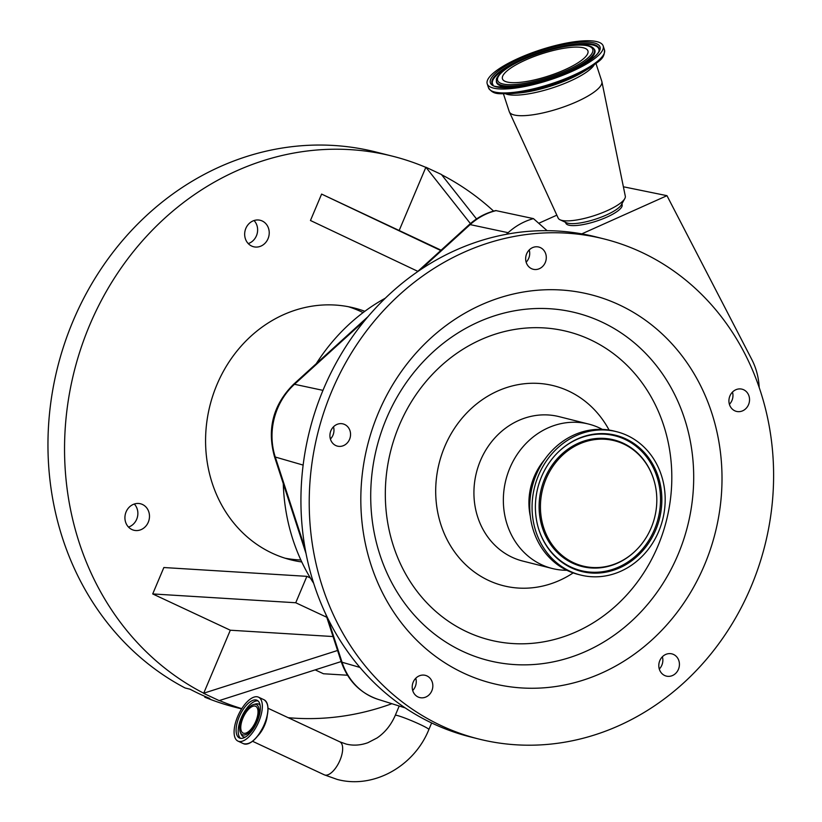 <?xml version="1.0" encoding="UTF-8"?>
<svg xmlns="http://www.w3.org/2000/svg" width="822" height="822" viewBox="0 0 822 822"><rect width="100%" height="100%" fill="white"/><g stroke="black" fill="none" stroke-linecap="round" stroke-linejoin="round"><path stroke-width="1.23" d="M242.963 718.058A14.796 6.525 -64.9 0 0 243.117 733.08A14.796 6.525 -64.9 0 0 255.817 721.295A14.796 6.525 -64.9 0 0 255.652 706.273A14.796 6.525 -64.9 0 0 242.963 718.058M242.171 717.863A16.615 7.336 -64.9 0 0 240.497 732.741A16.615 7.336 -64.9 0 0 256.608 721.49A16.615 7.336 -64.9 0 0 253.71 704.475A16.615 7.336 -64.9 0 0 242.171 717.863M239.192 716.856A20.817 9.186 -64.9 0 0 239.408 737.992A20.817 9.186 -64.9 0 0 257.265 721.408A20.817 9.186 -64.9 0 0 257.039 700.282A20.817 9.186 -64.9 0 0 239.192 716.856M258.755 721.778A24.249 10.696 -64.9 0 0 258.488 697.169A24.249 10.696 -64.9 0 0 237.692 716.486A24.249 10.696 -64.9 0 0 237.959 741.105A24.249 10.696 -64.9 0 0 258.755 721.778M538.739 223.286L556.833 215.169M533.457 218.621L547.103 230.674A257.769 230.479 104.1 0 0 506.352 234.301L508.119 232.698A66.592 59.544 -75.9 0 1 533.457 218.621L495.717 210.566C485.802 212.939 476.924 217.666 469.085 224.755A9.545 2.548 47.7 0 1 470.143 224.601L420.515 269.719M604.293 238.997A257.769 230.479 104.1 0 0 309.298 509.188A257.769 230.479 104.1 0 0 478.527 738.957A257.769 230.479 104.1 0 0 773.533 468.766A257.769 230.479 104.1 0 0 604.293 238.997L596.012 236.911A257.769 230.479 104.1 0 0 581.791 233.869L666.971 195.677L624.812 187.067A7.511 1.942 161.9 0 0 623.436 186.984M565.3 222.207L565.988 223.461A29.592 7.634 -18.1 0 0 606.811 217.142A29.592 7.634 -18.1 0 0 622.172 205.068L621.997 203.65M596.001 63.592L601.796 81.296A48.693 12.566 161.9 0 1 601.889 81.655L625.306 196.17A35.325 9.114 161.9 0 1 624.782 198.616L621.411 204.719A30.034 7.747 161.9 0 1 606.297 215.035A30.034 7.747 161.9 0 1 566.399 222.721L560.08 219.793A35.325 9.114 161.9 0 1 558.2 218.128L509.383 111.936A48.693 12.566 161.9 0 1 509.25 111.587L503.454 93.883M624.782 198.616A35.325 9.114 161.9 0 1 607.006 210.751A35.325 9.114 161.9 0 1 560.08 219.793M601.889 81.655A48.693 12.566 161.9 0 1 576.664 101.764A48.693 12.566 161.9 0 1 509.383 111.936M506.352 234.301A257.769 230.479 104.1 0 0 301.006 507.102A257.769 230.479 104.1 0 0 470.235 736.872L478.527 738.957M581.791 233.869A257.769 230.479 104.1 0 0 547.103 230.674M666.971 195.677L751.811 359.522A66.592 59.544 -75.9 0 1 759.199 387.532M742.677 410.805A11.457 10.244 104.1 0 0 749.541 399.307A11.457 10.244 104.1 0 0 742.03 389.176A11.457 10.244 104.1 0 0 735.793 389.762A11.457 10.244 104.1 0 0 728.919 401.259A11.457 10.244 104.1 0 0 736.44 411.39A11.457 10.244 104.1 0 0 742.677 410.805M660.929 672.386A11.457 10.244 104.1 0 0 666.323 676.095A11.457 10.244 104.1 0 0 677.657 670.865A11.457 10.244 104.1 0 0 677.307 657.59A11.457 10.244 104.1 0 0 671.913 653.88A11.457 10.244 104.1 0 0 660.569 659.11A11.457 10.244 104.1 0 0 660.929 672.386M414.021 680.513A11.457 10.244 104.1 0 0 419.723 697.57A11.457 10.244 104.1 0 0 431.026 692.401A11.457 10.244 104.1 0 0 425.313 675.345A11.457 10.244 104.1 0 0 414.021 680.513M343.164 423.947A11.457 10.244 104.1 0 0 343.031 423.905A11.457 10.244 104.1 0 0 330.321 432.444A11.457 10.244 104.1 0 0 337.297 446.089A11.457 10.244 104.1 0 0 337.441 446.13A11.457 10.244 104.1 0 0 350.151 437.592A11.457 10.244 104.1 0 0 343.164 423.947M546.291 257.255A11.457 10.244 104.1 0 0 538.77 247.042A11.457 10.244 104.1 0 0 525.659 259.053A11.457 10.244 104.1 0 0 533.18 269.256A11.457 10.244 104.1 0 0 546.291 257.255M721.952 473.267A200.486 179.268 104.1 0 0 536.725 290.31A200.486 179.268 104.1 0 0 360.879 504.698A200.486 179.268 104.1 0 0 546.096 687.644A200.486 179.268 104.1 0 0 721.952 473.267M526.142 262.187A11.457 10.244 104.1 0 0 529.707 253.084A11.457 10.244 104.1 0 0 529.214 249.95M330.403 439.051A11.457 10.244 104.1 0 0 333.485 426.813M412.695 690.49A11.457 10.244 104.1 0 0 414.442 688.23A11.457 10.244 104.1 0 0 415.768 678.253M729.402 404.311A11.457 10.244 104.1 0 0 732.474 392.073M659.285 669.026A11.457 10.244 104.1 0 0 662.368 656.778M518.703 58.218A61.003 15.741 161.9 0 1 603.173 45.909A61.003 15.741 161.9 0 1 571.68 71.545A61.003 15.741 161.9 0 1 487.22 83.854A61.003 15.741 161.9 0 1 518.703 58.218M602.331 429.382A74.463 66.582 104.1 0 0 588.603 424.06A74.463 66.582 104.1 0 0 503.372 502.119A74.463 66.582 104.1 0 0 552.271 568.495A74.463 66.582 104.1 0 0 566.882 570.293M544.565 459.662A60.818 54.375 104.1 0 0 528.936 504.379A60.818 54.375 104.1 0 0 530.313 516.288M616.654 431.714L614.332 431.129A73.888 66.068 104.1 0 0 529.758 508.582A73.888 66.068 104.1 0 0 578.277 574.444L580.599 575.03A73.888 66.068 104.1 0 0 665.162 497.577A73.888 66.068 104.1 0 0 616.654 431.714A73.888 66.068 104.1 0 0 532.081 509.157A73.888 66.068 104.1 0 0 580.599 575.03M661.833 497.865A70.199 62.77 104.1 0 0 624.556 438.301A70.199 62.77 104.1 0 0 557.891 452.449A70.199 62.77 104.1 0 0 535.41 508.869A70.199 62.77 104.1 0 0 538.646 528.957A70.199 62.77 104.1 0 0 609.585 571.352A70.199 62.77 104.1 0 0 661.833 497.865M525.669 59.975A44.963 11.611 161.9 0 1 587.925 50.902A44.963 11.611 161.9 0 1 564.724 69.798A44.963 11.611 161.9 0 1 502.458 78.871A44.963 11.611 161.9 0 1 525.669 59.975M656.799 498.307A64.609 57.766 104.1 0 0 653.819 479.822A64.609 57.766 104.1 0 0 588.531 440.798A64.609 57.766 104.1 0 0 540.444 508.438A64.609 57.766 104.1 0 0 574.763 563.255A64.609 57.766 104.1 0 0 636.105 550.237A64.609 57.766 104.1 0 0 656.799 498.307M385.364 298.16A190.94 170.729 104.1 0 0 316.234 363.714M283.282 483.655A190.94 170.729 104.1 0 0 310.346 577.969L306.883 576.345L295.735 602.752L152.707 593.936L163.855 567.529L306.883 576.345M310.346 577.969A190.94 170.729 104.1 0 0 313.644 583.24M417.833 271.342L310.459 220.491L321.608 194.084L440.746 250.515M326.766 617.26L295.735 602.752M347.5 675.232L323.447 673.752L315.175 669.879M219.402 700.539A286.405 256.094 104.1 0 0 241.781 708.646M288.183 717.688A286.405 256.094 104.1 0 0 391.858 703.704M493.601 211.11A286.405 256.094 104.1 0 0 441.65 174.778M441.095 250.196L321.608 194.084M399.225 230.365L425.827 167.369A286.405 256.094 104.1 0 0 392.402 156.159A286.405 256.094 104.1 0 0 89.69 325.08A286.405 256.094 104.1 0 0 203.712 693.203L230.314 630.217L152.707 593.936M148.289 522.196A13.645 12.196 104.1 0 0 140.531 503.783A13.645 12.196 104.1 0 0 126.115 511.829A13.645 12.196 104.1 0 0 133.873 530.241A13.645 12.196 104.1 0 0 148.289 522.196M268.034 238.709A13.645 12.196 104.1 0 0 260.276 220.296A13.645 12.196 104.1 0 0 245.86 228.341A13.645 12.196 104.1 0 0 253.618 246.754A13.645 12.196 104.1 0 0 268.034 238.709M364.845 311.291A129.835 116.097 104.1 0 0 354.21 308.003A129.835 116.097 104.1 0 0 216.977 384.573A129.835 116.097 104.1 0 0 290.854 559.833A129.835 116.097 104.1 0 0 301.787 561.96M300.862 559.988A129.835 116.097 -75.9 0 1 285.09 558.2M392.402 156.159L375.818 151.988A286.405 256.094 104.1 0 0 73.107 320.909A286.405 256.094 104.1 0 0 185.063 687.963L190.046 689.216A286.405 256.094 -75.9 0 0 209.754 698.433L204.781 697.179A286.405 256.094 104.1 0 0 236.078 707.495L241.627 708.893M254.049 220.543A13.645 12.196 -75.9 0 1 256.433 235.791A13.645 12.196 -75.9 0 1 248.244 243.589M134.294 504.03A13.645 12.196 -75.9 0 1 136.678 519.278A13.645 12.196 -75.9 0 1 128.499 527.077M476.524 218.929L441.414 174.48L425.888 167.226L470.41 223.584M230.314 630.217L333.044 636.547M337.575 650.479L203.712 693.203M341.181 661.556L219.166 700.611L203.65 693.357M348.364 306.709A129.835 116.097 -75.9 0 1 363.098 312.596M205.089 696.45L204.781 697.179M260.132 705.327A18.033 7.953 -64.9 0 0 255.724 703.951L253.71 704.475M258.016 700.919A20.817 9.186 -64.9 0 0 241.278 717.842A20.817 9.186 -64.9 0 0 240.527 738.331M240.497 732.741L241.38 734.621A18.033 7.953 -64.9 0 0 245.264 737.118M247.566 743.889A24.126 10.645 -64.9 0 0 264.407 724.439C257.574 738.659 250.607 745.081 243.507 743.694A24.249 10.696 -64.9 0 0 264.314 724.377A24.249 10.696 -64.9 0 0 264.047 699.769L258.488 697.169M264.047 699.769C269.143 703.437 269.256 711.657 264.407 724.429A24.126 10.645 -64.9 0 0 266.801 702.748M257.492 736.235A18.238 8.045 -64.9 0 0 264.674 725.117A18.238 8.045 -64.9 0 0 267.284 715.284M339.763 741.793L346.093 744.054C353.203 745.831 360.478 745.379 367.907 742.698L377.051 737.971C385.004 732.546 391.077 725.004 395.279 715.335A18.238 1.387 -157.1 0 1 397.252 715.5A18.238 1.387 -157.1 0 1 416.415 722.795A18.238 1.387 -157.1 0 1 428.868 729.525C414.165 766.34 373.363 789.254 337.195 779.42L324.32 774.838A18.238 8.045 -64.9 0 0 324.967 775.064A18.238 8.045 -64.9 0 0 339.959 760.309A18.238 8.045 -64.9 0 0 339.763 741.793L267.972 708.235M594.121 64.989A48.693 12.566 161.9 0 1 569.934 81.193A48.693 12.566 161.9 0 1 505.797 93.893M327.742 618.267L342.055 662.244A9.545 2.456 162 0 1 341.202 661.607C347.768 680.554 360.067 693.141 378.069 699.358L405.195 707.896M359.902 667.413L342.055 662.244A64.219 57.427 104.1 0 0 378.069 699.358M368.04 316.614L293.433 384.439C273.243 404.732 266.903 428.714 274.414 456.395A9.545 2.456 -18 0 0 275.278 457.032L305.168 548.88M293.433 384.439A9.545 2.548 47.7 0 1 294.492 384.285A64.219 57.427 104.1 0 0 275.278 457.032L303.143 465.088M365.184 320.015L294.492 384.285L322.974 390.358M496.272 210.596A64.219 57.427 104.1 0 0 470.143 224.601L508.119 232.698M370.763 500.711A179.278 160.3 104.1 0 0 536.396 664.31A179.278 160.3 104.1 0 0 693.645 472.609A179.278 160.3 104.1 0 0 528.012 309.01A179.278 160.3 104.1 0 0 370.763 500.711M385.364 498.214A159.026 142.196 104.1 0 0 532.276 643.328A159.026 142.196 104.1 0 0 671.769 473.277A159.026 142.196 104.1 0 0 524.847 328.163A159.026 142.196 104.1 0 0 385.364 498.214M569.944 78.778A50.697 13.09 161.9 0 1 518.189 93.071L511.716 93.605A59.996 15.484 161.9 0 0 572.965 76.682A59.996 15.484 161.9 0 0 589.179 68.257L583.641 71.658A50.697 13.09 161.9 0 1 569.944 78.778M603.173 45.909L604.458 49.834A61.003 15.741 161.9 0 1 572.965 75.47A61.003 15.741 161.9 0 1 488.504 87.79C493.683 95.588 499.93 93.42 511.716 93.605M609.102 430.06A103.11 92.198 104.1 0 0 503.465 388.672A103.11 92.198 104.1 0 0 435.722 493.827A103.11 92.198 104.1 0 0 573.16 572.913M588.603 424.06L559.166 416.662A74.463 66.582 104.1 0 0 473.945 494.71A74.463 66.582 104.1 0 0 522.833 561.087L552.271 568.495M520.151 58.588A57.663 14.878 161.9 0 1 594.162 42.929A57.663 14.878 161.9 0 1 570.232 71.185A57.663 14.878 161.9 0 1 496.231 86.844A57.663 14.878 161.9 0 1 520.151 58.588M521.056 59.605A56.245 14.519 161.9 0 1 599.104 49.885C599.639 54.088 589.96 61.188 570.067 71.195C549.969 79.919 530.817 85.272 512.63 87.245C497.906 87.224 491.309 86.372 492.851 84.666A56.245 14.519 161.9 0 1 521.056 59.605M493.087 84.913A55.958 14.447 161.9 0 1 521.384 60.273A55.958 14.447 161.9 0 1 523.08 59.523M530.693 84.276A51.724 13.347 161.9 0 1 496.365 80.977L496.437 80.258A51.437 13.275 161.9 0 0 567.817 71.37A51.437 13.275 161.9 0 0 593.607 48.457L594.09 48.991A51.724 13.347 161.9 0 1 568.351 71.946M559.864 47.491A55.958 14.447 161.9 0 1 599.063 50.224M523.47 59.42A50.029 12.916 161.9 0 1 587.679 45.837A50.029 12.916 161.9 0 1 566.913 70.353A50.029 12.916 161.9 0 1 502.715 83.936A50.029 12.916 161.9 0 1 523.47 59.42M538.585 528.741A69.521 62.164 104.1 0 0 608.866 570.489A69.521 62.164 104.1 0 0 660.508 497.742A69.521 62.164 104.1 0 0 623.682 438.794A69.521 62.164 104.1 0 0 557.737 452.603M653.819 479.822L653.685 479.39A65.287 58.372 104.1 0 0 587.72 439.965A65.287 58.372 104.1 0 0 539.119 508.304A65.287 58.372 104.1 0 0 573.797 563.707A65.287 58.372 104.1 0 0 635.786 550.545L636.105 550.237M428.868 729.525L431.642 722.959M274.414 456.395L306.051 553.596M325.728 614.065L341.202 661.607M469.085 224.755L416.949 272.154M395.279 715.335L399.215 706.016M324.32 774.838L252.529 741.269M604.458 49.834C604.9 59.194 598.57 61.136 589.179 68.257M487.22 83.854L488.504 87.79M243.507 743.694L237.959 741.105M593.607 48.457C586.723 40.237 550.483 47.296 523.306 59.431C502.252 68.812 495.234 78.028 496.437 80.258"/></g></svg>
